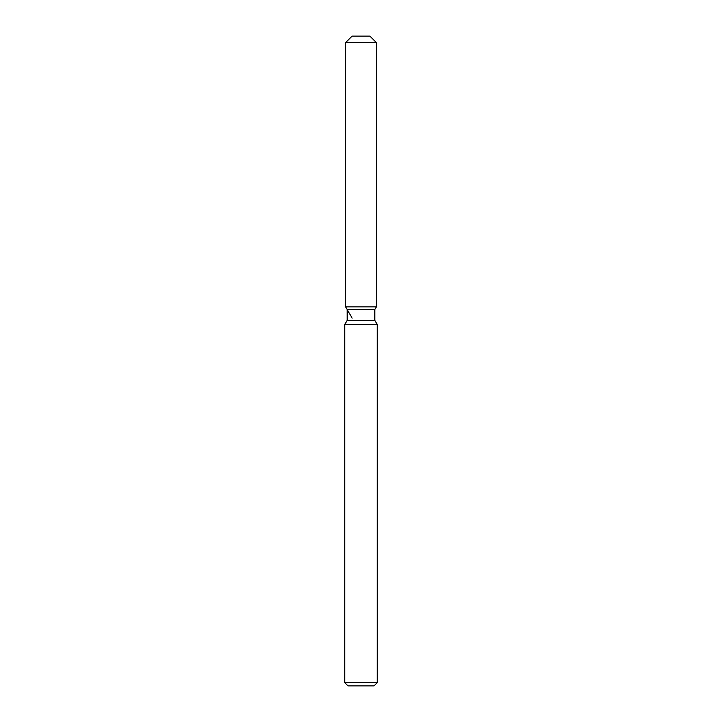 <?xml version="1.0" encoding="UTF-8"?>
<svg xmlns="http://www.w3.org/2000/svg" width="722" height="722" viewBox="0 0 722 722"><rect width="100%" height="100%" fill="white"/><g stroke="black" fill="none" stroke-linecap="round" stroke-linejoin="round"><path stroke-width="1.08" d="M369.881 36.1L352.119 36.1L369.881 36.1L376.379 42.598L376.379 306.85L361 306.85L376.379 306.85L374.844 309.512L374.844 320.342L377.245 324.503L377.245 682.651L344.755 682.651L348.004 685.9L373.996 685.9L377.245 682.651M374.844 320.342L347.156 320.342L347.156 309.512L374.844 309.512L376.379 306.85M347.156 320.342L344.755 324.503L377.245 324.503M352.119 36.1L345.621 42.598L345.621 306.85L361 306.85L345.621 306.85L347.156 309.512M345.621 42.598L376.379 42.598M344.755 324.503L344.755 682.651M352.119 318.104L345.621 306.85"/></g></svg>
